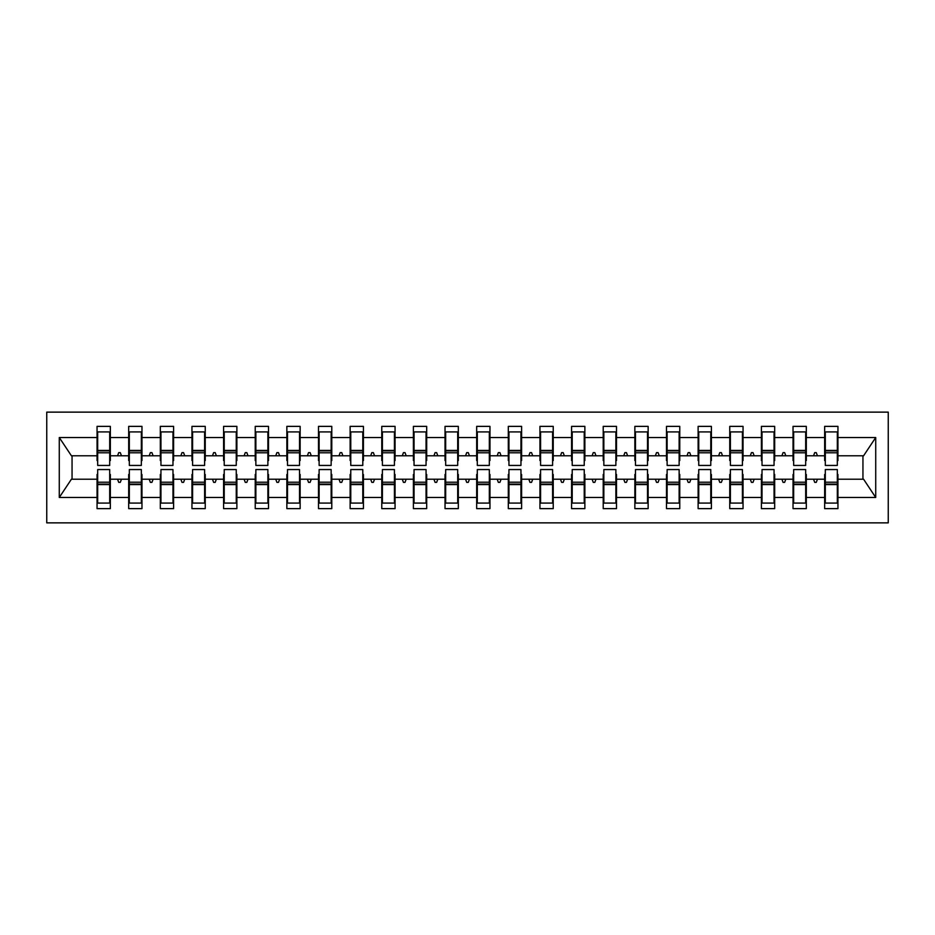 <?xml version="1.0" encoding="UTF-8"?>
<svg xmlns="http://www.w3.org/2000/svg" width="935" height="935" viewBox="0 0 935 935"><rect width="100%" height="100%" fill="white"/><g stroke="black" fill="none" stroke-linecap="round" stroke-linejoin="round"><path stroke-width="1.4" d="M46.75 522.864L888.25 522.864L888.25 412.136L46.75 412.136L46.75 522.864M825.301 474.454L824.658 474.454L824.658 479.211L806.309 479.211L806.309 474.454L805.678 474.454M837.316 460.546L837.947 460.546L837.947 455.789L863.578 455.789L875.721 437.522L875.721 497.478L837.947 497.478L837.947 508.628L824.658 508.628L824.658 479.211M837.947 455.789L837.947 426.372L824.658 426.372L824.658 437.522L806.309 437.522L806.309 460.546L805.678 460.546M825.301 460.546L824.658 460.546L824.658 437.522M793.663 474.454L793.032 474.454L793.032 479.211L774.683 479.211L774.683 474.454L774.051 474.454M824.658 497.478L806.309 497.478L806.309 508.628L793.032 508.628L793.032 479.211M806.309 437.522L806.309 426.372L793.032 426.372L793.032 437.522L774.683 437.522L774.683 460.546L774.051 460.546M793.663 460.546L793.032 460.546L793.032 437.522M762.025 474.454L761.394 474.454L761.394 479.211L743.044 479.211L743.044 474.454L742.413 474.454M793.032 497.478L774.683 497.478L774.683 508.628L761.394 508.628L761.394 479.211M774.683 437.522L774.683 426.372L761.394 426.372L761.394 437.522L743.044 437.522L743.044 460.546L742.413 460.546M762.025 460.546L761.394 460.546L761.394 437.522M730.387 474.454L729.756 474.454L729.756 479.211L711.406 479.211L711.406 474.454L710.775 474.454M761.394 497.478L743.044 497.478L743.044 508.628L729.756 508.628L729.756 479.211M743.044 437.522L743.044 426.372L729.756 426.372L729.756 437.522L711.406 437.522L711.406 460.546L710.775 460.546M730.387 460.546L729.756 460.546L729.756 437.522M698.749 474.454L698.118 474.454L698.118 479.211L679.768 479.211L679.768 474.454L679.137 474.454M729.756 497.478L711.406 497.478L711.406 508.628L698.118 508.628L698.118 479.211M711.406 437.522L711.406 426.372L698.118 426.372L698.118 437.522L679.768 437.522L679.768 460.546L679.137 460.546M698.749 460.546L698.118 460.546L698.118 437.522M667.122 474.454L666.491 474.454L666.491 479.211L648.142 479.211L648.142 474.454L647.511 474.454M698.118 497.478L679.768 497.478L679.768 508.628L666.491 508.628L666.491 479.211M679.768 437.522L679.768 426.372L666.491 426.372L666.491 437.522L648.142 437.522L648.142 460.546L647.511 460.546M667.122 460.546L666.491 460.546L666.491 437.522M635.484 474.454L634.853 474.454L634.853 479.211L616.504 479.211L616.504 474.454L615.873 474.454M666.491 497.478L648.142 497.478L648.142 508.628L634.853 508.628L634.853 479.211M648.142 437.522L648.142 426.372L634.853 426.372L634.853 437.522L616.504 437.522L616.504 460.546L615.873 460.546M635.484 460.546L634.853 460.546L634.853 437.522M603.846 474.454L603.215 474.454L603.215 479.211L584.866 479.211L584.866 474.454L584.235 474.454M634.853 497.478L616.504 497.478L616.504 508.628L603.215 508.628L603.215 479.211M616.504 437.522L616.504 426.372L603.215 426.372L603.215 437.522L584.866 437.522L584.866 460.546L584.235 460.546M603.846 460.546L603.215 460.546L603.215 437.522M572.208 474.454L571.577 474.454L571.577 479.211L553.228 479.211L553.228 474.454L552.597 474.454M603.215 497.478L584.866 497.478L584.866 508.628L571.577 508.628L571.577 479.211M584.866 437.522L584.866 426.372L571.577 426.372L571.577 437.522L553.228 437.522L553.228 460.546L552.597 460.546M572.208 460.546L571.577 460.546L571.577 437.522M540.582 474.454L539.939 474.454L539.939 479.211L521.601 479.211L521.601 474.454L520.959 474.454M571.577 497.478L553.228 497.478L553.228 508.628L539.939 508.628L539.939 479.211M553.228 437.522L553.228 426.372L539.939 426.372L539.939 437.522L521.601 437.522L521.601 460.546L520.959 460.546M540.582 460.546L539.939 460.546L539.939 437.522M508.944 474.454L508.313 474.454L508.313 479.211L489.963 479.211L489.963 474.454L489.332 474.454M539.939 497.478L521.601 497.478L521.601 508.628L508.313 508.628L508.313 479.211M521.601 437.522L521.601 426.372L508.313 426.372L508.313 437.522L489.963 437.522L489.963 460.546L489.332 460.546M508.944 460.546L508.313 460.546L508.313 437.522M477.306 474.454L476.675 474.454L476.675 479.211L458.325 479.211L458.325 474.454L457.694 474.454M508.313 497.478L489.963 497.478L489.963 508.628L476.675 508.628L476.675 479.211M489.963 437.522L489.963 426.372L476.675 426.372L476.675 437.522L458.325 437.522L458.325 460.546L457.694 460.546M477.306 460.546L476.675 460.546L476.675 437.522M445.668 474.454L445.037 474.454L445.037 479.211L426.687 479.211L426.687 474.454L426.056 474.454M476.675 497.478L458.325 497.478L458.325 508.628L445.037 508.628L445.037 479.211M458.325 437.522L458.325 426.372L445.037 426.372L445.037 437.522L426.687 437.522L426.687 460.546L426.056 460.546M445.668 460.546L445.037 460.546L445.037 437.522M414.041 474.454L413.399 474.454L413.399 479.211L395.061 479.211L395.061 474.454L394.418 474.454M445.037 497.478L426.687 497.478L426.687 508.628L413.399 508.628L413.399 479.211M426.687 437.522L426.687 426.372L413.399 426.372L413.399 437.522L395.061 437.522L395.061 460.546L394.418 460.546M414.041 460.546L413.399 460.546L413.399 437.522M382.403 474.454L381.772 474.454L381.772 479.211L363.423 479.211L363.423 474.454L362.792 474.454M413.399 497.478L395.061 497.478L395.061 508.628L381.772 508.628L381.772 479.211M395.061 437.522L395.061 426.372L381.772 426.372L381.772 437.522L363.423 437.522L363.423 460.546L362.792 460.546M382.403 460.546L381.772 460.546L381.772 437.522M350.765 474.454L350.134 474.454L350.134 479.211L331.785 479.211L331.785 474.454L331.154 474.454M381.772 497.478L363.423 497.478L363.423 508.628L350.134 508.628L350.134 479.211M363.423 437.522L363.423 426.372L350.134 426.372L350.134 437.522L331.785 437.522L331.785 460.546L331.154 460.546M350.765 460.546L350.134 460.546L350.134 437.522M319.127 474.454L318.496 474.454L318.496 479.211L300.147 479.211L300.147 474.454L299.516 474.454M350.134 497.478L331.785 497.478L331.785 508.628L318.496 508.628L318.496 479.211M331.785 437.522L331.785 426.372L318.496 426.372L318.496 437.522L300.147 437.522L300.147 460.546L299.516 460.546M319.127 460.546L318.496 460.546L318.496 437.522M287.489 474.454L286.858 474.454L286.858 479.211L268.509 479.211L268.509 474.454L267.877 474.454M318.496 497.478L300.147 497.478L300.147 508.628L286.858 508.628L286.858 479.211M300.147 437.522L300.147 426.372L286.858 426.372L286.858 437.522L268.509 437.522L268.509 460.546L267.877 460.546M287.489 460.546L286.858 460.546L286.858 437.522M255.863 474.454L255.232 474.454L255.232 479.211L236.882 479.211L236.882 474.454L236.251 474.454M286.858 497.478L268.509 497.478L268.509 508.628L255.232 508.628L255.232 479.211M268.509 437.522L268.509 426.372L255.232 426.372L255.232 437.522L236.882 437.522L236.882 460.546L236.251 460.546M255.863 460.546L255.232 460.546L255.232 437.522M224.225 474.454L223.594 474.454L223.594 479.211L205.244 479.211L205.244 474.454L204.613 474.454M255.232 497.478L236.882 497.478L236.882 508.628L223.594 508.628L223.594 479.211M236.882 437.522L236.882 426.372L223.594 426.372L223.594 437.522L205.244 437.522L205.244 460.546L204.613 460.546M224.225 460.546L223.594 460.546L223.594 437.522M192.587 474.454L191.956 474.454L191.956 479.211L173.606 479.211L173.606 474.454L172.975 474.454M223.594 497.478L205.244 497.478L205.244 508.628L191.956 508.628L191.956 479.211M205.244 437.522L205.244 426.372L191.956 426.372L191.956 437.522L173.606 437.522L173.606 460.546L172.975 460.546M192.587 460.546L191.956 460.546L191.956 437.522M160.949 474.454L160.317 474.454L160.317 479.211L141.968 479.211L141.968 474.454L141.337 474.454M191.956 497.478L173.606 497.478L173.606 508.628L160.317 508.628L160.317 479.211M173.606 437.522L173.606 426.372L160.317 426.372L160.317 437.522L141.968 437.522L141.968 460.546L141.337 460.546M160.949 460.546L160.317 460.546L160.317 437.522M129.322 474.454L128.691 474.454L128.691 479.211L110.342 479.211L110.342 508.628L97.053 508.628L97.053 479.211L71.422 479.211L59.279 497.478L59.279 437.522L71.422 455.789L97.053 455.789L97.053 437.522L59.279 437.522M160.317 497.478L141.968 497.478L141.968 508.628L128.691 508.628L128.691 479.211M141.968 437.522L141.968 426.372L128.691 426.372L128.691 437.522L110.342 437.522L110.342 426.372L97.053 426.372L97.053 437.522M129.322 460.546L128.691 460.546L128.691 437.522M97.684 474.454L97.053 474.454L97.053 479.211M97.053 455.789L97.053 460.546L97.684 460.546M837.316 474.454L837.947 474.454L837.947 497.478M806.309 497.478L806.309 479.211M774.683 497.478L774.683 479.211M743.044 497.478L743.044 479.211M711.406 497.478L711.406 479.211M679.768 497.478L679.768 479.211M648.142 497.478L648.142 479.211M616.504 497.478L616.504 479.211M584.866 497.478L584.866 479.211M553.228 497.478L553.228 479.211M521.601 497.478L521.601 479.211M489.963 497.478L489.963 479.211M458.325 497.478L458.325 479.211M426.687 497.478L426.687 479.211M395.061 497.478L395.061 479.211M363.423 497.478L363.423 479.211M331.785 497.478L331.785 479.211M300.147 497.478L300.147 479.211M268.509 497.478L268.509 479.211M236.882 497.478L236.882 479.211M205.244 497.478L205.244 479.211M173.606 497.478L173.606 479.211M141.968 497.478L141.968 479.211M875.721 437.522L837.947 437.522M128.691 497.478L110.342 497.478M97.053 497.478L59.279 497.478M813.543 455.789L817.435 455.789L816.278 452.633L814.701 452.633L813.543 455.789L806.309 455.789M824.658 455.789L817.435 455.789M813.543 479.211L814.701 482.367L816.278 482.367L817.435 479.211M781.905 455.789L785.797 455.789L784.64 452.633L783.062 452.633L781.905 455.789L774.683 455.789M793.032 455.789L785.797 455.789M781.905 479.211L783.062 482.367L784.64 482.367L785.797 479.211M750.279 455.789L754.159 455.789L753.014 452.633L751.424 452.633L750.279 455.789L743.044 455.789M761.394 455.789L754.159 455.789M750.279 479.211L751.424 482.367L753.014 482.367L754.159 479.211M718.641 455.789L722.521 455.789L721.376 452.633L719.786 452.633L718.641 455.789L711.406 455.789M729.756 455.789L722.521 455.789M718.641 479.211L719.786 482.367L721.376 482.367L722.521 479.211M687.003 455.789L690.895 455.789L689.738 452.633L688.16 452.633L687.003 455.789L679.768 455.789M698.118 455.789L690.895 455.789M687.003 479.211L688.16 482.367L689.738 482.367L690.895 479.211M655.365 455.789L659.257 455.789L658.1 452.633L656.522 452.633L655.365 455.789L648.142 455.789M666.491 455.789L659.257 455.789M655.365 479.211L656.522 482.367L658.1 482.367L659.257 479.211M623.738 455.789L627.619 455.789L626.473 452.633L624.884 452.633L623.738 455.789L616.504 455.789M634.853 455.789L627.619 455.789M623.738 479.211L624.884 482.367L626.473 482.367L627.619 479.211M592.1 455.789L595.981 455.789L594.835 452.633L593.246 452.633L592.1 455.789L584.866 455.789M603.215 455.789L595.981 455.789M592.1 479.211L593.246 482.367L594.835 482.367L595.981 479.211M560.462 455.789L564.343 455.789L563.197 452.633L561.619 452.633L560.462 455.789L553.228 455.789M571.577 455.789L564.343 455.789M560.462 479.211L561.619 482.367L563.197 482.367L564.343 479.211M528.824 455.789L532.716 455.789L531.559 452.633L529.981 452.633L528.824 455.789L521.601 455.789M539.939 455.789L532.716 455.789M528.824 479.211L529.981 482.367L531.559 482.367L532.716 479.211M497.198 455.789L501.078 455.789L499.921 452.633L498.343 452.633L497.198 455.789L489.963 455.789M508.313 455.789L501.078 455.789M497.198 479.211L498.343 482.367L499.921 482.367L501.078 479.211M465.56 455.789L469.44 455.789L468.295 452.633L466.705 452.633L465.56 455.789L458.325 455.789M476.675 455.789L469.44 455.789M465.56 479.211L466.705 482.367L468.295 482.367L469.44 479.211M433.922 455.789L437.802 455.789L436.657 452.633L435.079 452.633L433.922 455.789L426.687 455.789M445.037 455.789L437.802 455.789M433.922 479.211L435.079 482.367L436.657 482.367L437.802 479.211M402.284 455.789L406.176 455.789L405.019 452.633L403.441 452.633L402.284 455.789L395.061 455.789M413.399 455.789L406.176 455.789M402.284 479.211L403.441 482.367L405.019 482.367L406.176 479.211M370.657 455.789L374.538 455.789L373.381 452.633L371.803 452.633L370.657 455.789L363.423 455.789M381.772 455.789L374.538 455.789M370.657 479.211L371.803 482.367L373.381 482.367L374.538 479.211M339.019 455.789L342.9 455.789L341.754 452.633L340.165 452.633L339.019 455.789L331.785 455.789M350.134 455.789L342.9 455.789M339.019 479.211L340.165 482.367L341.754 482.367L342.9 479.211M307.381 455.789L311.261 455.789L310.116 452.633L308.527 452.633L307.381 455.789L300.147 455.789M318.496 455.789L311.261 455.789M307.381 479.211L308.527 482.367L310.116 482.367L311.261 479.211M275.743 455.789L279.635 455.789L278.478 452.633L276.9 452.633L275.743 455.789L268.509 455.789M286.858 455.789L279.635 455.789M275.743 479.211L276.9 482.367L278.478 482.367L279.635 479.211M244.105 455.789L247.997 455.789L246.84 452.633L245.262 452.633L244.105 455.789L236.882 455.789M255.232 455.789L247.997 455.789M244.105 479.211L245.262 482.367L246.84 482.367L247.997 479.211M212.479 455.789L216.359 455.789L215.214 452.633L213.624 452.633L212.479 455.789L205.244 455.789M223.594 455.789L216.359 455.789M212.479 479.211L213.624 482.367L215.214 482.367L216.359 479.211M180.841 455.789L184.721 455.789L183.576 452.633L181.986 452.633L180.841 455.789L173.606 455.789M191.956 455.789L184.721 455.789M180.841 479.211L181.986 482.367L183.576 482.367L184.721 479.211M149.203 455.789L153.095 455.789L151.938 452.633L150.36 452.633L149.203 455.789L141.968 455.789M160.317 455.789L153.095 455.789M149.203 479.211L150.36 482.367L151.938 482.367L153.095 479.211M117.565 455.789L121.456 455.789L120.299 452.633L118.722 452.633L117.565 455.789L110.342 455.789L110.342 437.522M128.691 455.789L121.456 455.789M117.565 479.211L118.722 482.367L120.299 482.367L121.456 479.211M109.699 474.454L110.342 474.454L110.342 479.211M110.342 455.789L110.342 460.546L109.699 460.546M875.721 497.478L863.578 479.211L837.947 479.211M72.053 455.789L72.053 479.211M862.947 479.211L862.947 455.789M97.053 431.912L97.684 431.912L97.053 431.912M97.684 452.785L97.684 431.912L110.342 431.912L109.699 431.912L109.699 465.443L97.684 465.443L97.684 452.785L109.699 452.785M109.699 482.215L109.699 503.088L97.053 503.088L97.684 503.088L97.684 469.557L109.699 469.557L109.699 482.215L97.684 482.215M128.691 431.912L129.322 431.912L128.691 431.912M129.322 452.785L129.322 431.912L141.968 431.912L141.337 431.912L141.337 465.443L129.322 465.443L129.322 452.785L141.337 452.785M141.337 482.215L141.337 503.088L128.691 503.088L129.322 503.088L129.322 469.557L141.337 469.557L141.337 482.215L129.322 482.215M160.317 431.912L160.949 431.912L160.317 431.912M160.949 452.785L160.949 431.912L173.606 431.912L172.975 431.912L172.975 465.443L160.949 465.443L160.949 452.785L172.975 452.785M172.975 482.215L172.975 503.088L160.317 503.088L160.949 503.088L160.949 469.557L172.975 469.557L172.975 482.215L160.949 482.215M191.956 431.912L192.587 431.912L191.956 431.912M192.587 452.785L192.587 431.912L205.244 431.912L204.613 431.912L204.613 465.443L192.587 465.443L192.587 452.785L204.613 452.785M204.613 482.215L204.613 503.088L191.956 503.088L192.587 503.088L192.587 469.557L204.613 469.557L204.613 482.215L192.587 482.215M223.594 431.912L224.225 431.912L223.594 431.912M224.225 452.785L224.225 431.912L236.882 431.912L236.251 431.912L236.251 465.443L224.225 465.443L224.225 452.785L236.251 452.785M236.251 482.215L236.251 503.088L223.594 503.088L224.225 503.088L224.225 469.557L236.251 469.557L236.251 482.215L224.225 482.215M255.232 431.912L255.863 431.912L255.232 431.912M255.863 452.785L255.863 431.912L268.509 431.912L267.877 431.912L267.877 465.443L255.863 465.443L255.863 452.785L267.877 452.785M267.877 482.215L267.877 503.088L255.232 503.088L255.863 503.088L255.863 469.557L267.877 469.557L267.877 482.215L255.863 482.215M286.858 431.912L287.489 431.912L286.858 431.912M287.489 452.785L287.489 431.912L300.147 431.912L299.516 431.912L299.516 465.443L287.489 465.443L287.489 452.785L299.516 452.785M299.516 482.215L299.516 503.088L286.858 503.088L287.489 503.088L287.489 469.557L299.516 469.557L299.516 482.215L287.489 482.215M318.496 431.912L319.127 431.912L318.496 431.912M319.127 452.785L319.127 431.912L331.785 431.912L331.154 431.912L331.154 465.443L319.127 465.443L319.127 452.785L331.154 452.785M331.154 482.215L331.154 503.088L318.496 503.088L319.127 503.088L319.127 469.557L331.154 469.557L331.154 482.215L319.127 482.215M350.134 431.912L350.765 431.912L350.134 431.912M350.765 452.785L350.765 431.912L363.423 431.912L362.792 431.912L362.792 465.443L350.765 465.443L350.765 452.785L362.792 452.785M362.792 482.215L362.792 503.088L350.134 503.088L350.765 503.088L350.765 469.557L362.792 469.557L362.792 482.215L350.765 482.215M381.772 431.912L382.403 431.912L381.772 431.912M382.403 452.785L382.403 431.912L395.061 431.912L394.418 431.912L394.418 465.443L382.403 465.443L382.403 452.785L394.418 452.785M394.418 482.215L394.418 503.088L381.772 503.088L382.403 503.088L382.403 469.557L394.418 469.557L394.418 482.215L382.403 482.215M413.399 431.912L414.041 431.912L413.399 431.912M414.041 452.785L414.041 431.912L426.687 431.912L426.056 431.912L426.056 465.443L414.041 465.443L414.041 452.785L426.056 452.785M426.056 482.215L426.056 503.088L413.399 503.088L414.041 503.088L414.041 469.557L426.056 469.557L426.056 482.215L414.041 482.215M445.037 431.912L445.668 431.912L445.037 431.912M445.668 452.785L445.668 431.912L458.325 431.912L457.694 431.912L457.694 465.443L445.668 465.443L445.668 452.785L457.694 452.785M457.694 482.215L457.694 503.088L445.037 503.088L445.668 503.088L445.668 469.557L457.694 469.557L457.694 482.215L445.668 482.215M476.675 431.912L477.306 431.912L476.675 431.912M477.306 452.785L477.306 431.912L489.963 431.912L489.332 431.912L489.332 465.443L477.306 465.443L477.306 452.785L489.332 452.785M489.332 482.215L489.332 503.088L476.675 503.088L477.306 503.088L477.306 469.557L489.332 469.557L489.332 482.215L477.306 482.215M508.313 431.912L508.944 431.912L508.313 431.912M508.944 452.785L508.944 431.912L521.601 431.912L520.959 431.912L520.959 465.443L508.944 465.443L508.944 452.785L520.959 452.785M520.959 482.215L520.959 503.088L508.313 503.088L508.944 503.088L508.944 469.557L520.959 469.557L520.959 482.215L508.944 482.215M539.939 431.912L540.582 431.912L539.939 431.912M540.582 452.785L540.582 431.912L553.228 431.912L552.597 431.912L552.597 465.443L540.582 465.443L540.582 452.785L552.597 452.785M552.597 482.215L552.597 503.088L539.939 503.088L540.582 503.088L540.582 469.557L552.597 469.557L552.597 482.215L540.582 482.215M571.577 431.912L572.208 431.912L571.577 431.912M572.208 452.785L572.208 431.912L584.866 431.912L584.235 431.912L584.235 465.443L572.208 465.443L572.208 452.785L584.235 452.785M584.235 482.215L584.235 503.088L571.577 503.088L572.208 503.088L572.208 469.557L584.235 469.557L584.235 482.215L572.208 482.215M603.215 431.912L603.846 431.912L603.215 431.912M603.846 452.785L603.846 431.912L616.504 431.912L615.873 431.912L615.873 465.443L603.846 465.443L603.846 452.785L615.873 452.785M615.873 482.215L615.873 503.088L603.215 503.088L603.846 503.088L603.846 469.557L615.873 469.557L615.873 482.215L603.846 482.215M634.853 431.912L635.484 431.912L634.853 431.912M635.484 452.785L635.484 431.912L648.142 431.912L647.511 431.912L647.511 465.443L635.484 465.443L635.484 452.785L647.511 452.785M647.511 482.215L647.511 503.088L634.853 503.088L635.484 503.088L635.484 469.557L647.511 469.557L647.511 482.215L635.484 482.215M666.491 431.912L667.122 431.912L666.491 431.912M667.122 452.785L667.122 431.912L679.768 431.912L679.137 431.912L679.137 465.443L667.122 465.443L667.122 452.785L679.137 452.785M679.137 482.215L679.137 503.088L666.491 503.088L667.122 503.088L667.122 469.557L679.137 469.557L679.137 482.215L667.122 482.215M698.118 431.912L698.749 431.912L698.118 431.912M698.749 452.785L698.749 431.912L711.406 431.912L710.775 431.912L710.775 465.443L698.749 465.443L698.749 452.785L710.775 452.785M710.775 482.215L710.775 503.088L698.118 503.088L698.749 503.088L698.749 469.557L710.775 469.557L710.775 482.215L698.749 482.215M729.756 431.912L730.387 431.912L729.756 431.912M730.387 452.785L730.387 431.912L743.044 431.912L742.413 431.912L742.413 465.443L730.387 465.443L730.387 452.785L742.413 452.785M742.413 482.215L742.413 503.088L729.756 503.088L730.387 503.088L730.387 469.557L742.413 469.557L742.413 482.215L730.387 482.215M761.394 431.912L762.025 431.912L761.394 431.912M762.025 452.785L762.025 431.912L774.683 431.912L774.051 431.912L774.051 465.443L762.025 465.443L762.025 452.785L774.051 452.785M774.051 482.215L774.051 503.088L761.394 503.088L762.025 503.088L762.025 469.557L774.051 469.557L774.051 482.215L762.025 482.215M793.032 431.912L793.663 431.912L793.032 431.912M793.663 452.785L793.663 431.912L806.309 431.912L805.678 431.912L805.678 465.443L793.663 465.443L793.663 452.785L805.678 452.785M805.678 482.215L805.678 503.088L793.032 503.088L793.663 503.088L793.663 469.557L805.678 469.557L805.678 482.215L793.663 482.215M824.658 431.912L825.301 431.912L824.658 431.912M825.301 452.785L825.301 431.912L837.947 431.912L837.316 431.912L837.316 465.443L825.301 465.443L825.301 452.785L837.316 452.785M837.316 482.215L837.316 503.088L824.658 503.088L825.301 503.088L825.301 469.557L837.316 469.557L837.316 482.215L825.301 482.215M97.684 495.176L97.053 495.176M110.342 495.176L109.699 495.176M109.699 484.108L97.684 484.108M109.699 439.824L110.342 439.824M97.053 439.824L97.684 439.824M97.684 450.892L109.699 450.892M141.337 439.824L141.968 439.824M128.691 439.824L129.322 439.824M129.322 450.892L141.337 450.892M172.975 439.824L173.606 439.824M160.317 439.824L160.949 439.824M160.949 450.892L172.975 450.892M204.613 439.824L205.244 439.824M191.956 439.824L192.587 439.824M192.587 450.892L204.613 450.892M236.251 439.824L236.882 439.824M223.594 439.824L224.225 439.824M224.225 450.892L236.251 450.892M129.322 495.176L128.691 495.176M141.968 495.176L141.337 495.176M141.337 484.108L129.322 484.108M160.949 495.176L160.317 495.176M173.606 495.176L172.975 495.176M172.975 484.108L160.949 484.108M192.587 495.176L191.956 495.176M205.244 495.176L204.613 495.176M204.613 484.108L192.587 484.108M224.225 495.176L223.594 495.176M236.882 495.176L236.251 495.176M236.251 484.108L224.225 484.108M267.877 439.824L268.509 439.824M255.232 439.824L255.863 439.824M255.863 450.892L267.877 450.892M255.863 495.176L255.232 495.176M268.509 495.176L267.877 495.176M267.877 484.108L255.863 484.108M299.516 439.824L300.147 439.824M286.858 439.824L287.489 439.824M287.489 450.892L299.516 450.892M287.489 495.176L286.858 495.176M300.147 495.176L299.516 495.176M299.516 484.108L287.489 484.108M331.154 439.824L331.785 439.824M318.496 439.824L319.127 439.824M319.127 450.892L331.154 450.892M319.127 495.176L318.496 495.176M331.785 495.176L331.154 495.176M331.154 484.108L319.127 484.108M362.792 439.824L363.423 439.824M350.134 439.824L350.765 439.824M350.765 450.892L362.792 450.892M350.765 495.176L350.134 495.176M363.423 495.176L362.792 495.176M362.792 484.108L350.765 484.108M394.418 439.824L395.061 439.824M381.772 439.824L382.403 439.824M382.403 450.892L394.418 450.892M382.403 495.176L381.772 495.176M395.061 495.176L394.418 495.176M394.418 484.108L382.403 484.108M426.056 439.824L426.687 439.824M413.399 439.824L414.041 439.824M414.041 450.892L426.056 450.892M414.041 495.176L413.399 495.176M426.687 495.176L426.056 495.176M426.056 484.108L414.041 484.108M457.694 439.824L458.325 439.824M445.037 439.824L445.668 439.824M445.668 450.892L457.694 450.892M445.668 495.176L445.037 495.176M458.325 495.176L457.694 495.176M457.694 484.108L445.668 484.108M489.332 439.824L489.963 439.824M476.675 439.824L477.306 439.824M477.306 450.892L489.332 450.892M477.306 495.176L476.675 495.176M489.963 495.176L489.332 495.176M489.332 484.108L477.306 484.108M520.959 439.824L521.601 439.824M508.313 439.824L508.944 439.824M508.944 450.892L520.959 450.892M508.944 495.176L508.313 495.176M521.601 495.176L520.959 495.176M520.959 484.108L508.944 484.108M552.597 439.824L553.228 439.824M539.939 439.824L540.582 439.824M540.582 450.892L552.597 450.892M540.582 495.176L539.939 495.176M553.228 495.176L552.597 495.176M552.597 484.108L540.582 484.108M584.235 439.824L584.866 439.824M571.577 439.824L572.208 439.824M572.208 450.892L584.235 450.892M572.208 495.176L571.577 495.176M584.866 495.176L584.235 495.176M584.235 484.108L572.208 484.108M615.873 439.824L616.504 439.824M603.215 439.824L603.846 439.824M603.846 450.892L615.873 450.892M603.846 495.176L603.215 495.176M616.504 495.176L615.873 495.176M615.873 484.108L603.846 484.108M647.511 439.824L648.142 439.824M634.853 439.824L635.484 439.824M635.484 450.892L647.511 450.892M635.484 495.176L634.853 495.176M648.142 495.176L647.511 495.176M647.511 484.108L635.484 484.108M679.137 439.824L679.768 439.824M666.491 439.824L667.122 439.824M667.122 450.892L679.137 450.892M667.122 495.176L666.491 495.176M679.768 495.176L679.137 495.176M679.137 484.108L667.122 484.108M710.775 439.824L711.406 439.824M698.118 439.824L698.749 439.824M698.749 450.892L710.775 450.892M698.749 495.176L698.118 495.176M711.406 495.176L710.775 495.176M710.775 484.108L698.749 484.108M742.413 439.824L743.044 439.824M729.756 439.824L730.387 439.824M730.387 450.892L742.413 450.892M730.387 495.176L729.756 495.176M743.044 495.176L742.413 495.176M742.413 484.108L730.387 484.108M774.051 439.824L774.683 439.824M761.394 439.824L762.025 439.824M762.025 450.892L774.051 450.892M762.025 495.176L761.394 495.176M774.683 495.176L774.051 495.176M774.051 484.108L762.025 484.108M805.678 439.824L806.309 439.824M793.032 439.824L793.663 439.824M793.663 450.892L805.678 450.892M793.663 495.176L793.032 495.176M806.309 495.176L805.678 495.176M805.678 484.108L793.663 484.108M837.316 439.824L837.947 439.824M824.658 439.824L825.301 439.824M825.301 450.892L837.316 450.892M825.301 495.176L824.658 495.176M837.947 495.176L837.316 495.176M837.316 484.108L825.301 484.108M109.699 484.587L97.684 484.587M97.684 450.413L109.699 450.413M129.322 450.413L141.337 450.413M160.949 450.413L172.975 450.413M192.587 450.413L204.613 450.413M224.225 450.413L236.251 450.413M141.337 484.587L129.322 484.587M172.975 484.587L160.949 484.587M204.613 484.587L192.587 484.587M236.251 484.587L224.225 484.587M255.863 450.413L267.877 450.413M267.877 484.587L255.863 484.587M287.489 450.413L299.516 450.413M299.516 484.587L287.489 484.587M319.127 450.413L331.154 450.413M331.154 484.587L319.127 484.587M350.765 450.413L362.792 450.413M362.792 484.587L350.765 484.587M382.403 450.413L394.418 450.413M394.418 484.587L382.403 484.587M414.041 450.413L426.056 450.413M426.056 484.587L414.041 484.587M445.668 450.413L457.694 450.413M457.694 484.587L445.668 484.587M477.306 450.413L489.332 450.413M489.332 484.587L477.306 484.587M508.944 450.413L520.959 450.413M520.959 484.587L508.944 484.587M540.582 450.413L552.597 450.413M552.597 484.587L540.582 484.587M572.208 450.413L584.235 450.413M584.235 484.587L572.208 484.587M603.846 450.413L615.873 450.413M615.873 484.587L603.846 484.587M635.484 450.413L647.511 450.413M647.511 484.587L635.484 484.587M667.122 450.413L679.137 450.413M679.137 484.587L667.122 484.587M698.749 450.413L710.775 450.413M710.775 484.587L698.749 484.587M730.387 450.413L742.413 450.413M742.413 484.587L730.387 484.587M762.025 450.413L774.051 450.413M774.051 484.587L762.025 484.587M793.663 450.413L805.678 450.413M805.678 484.587L793.663 484.587M825.301 450.413L837.316 450.413M837.316 484.587L825.301 484.587"/></g></svg>
